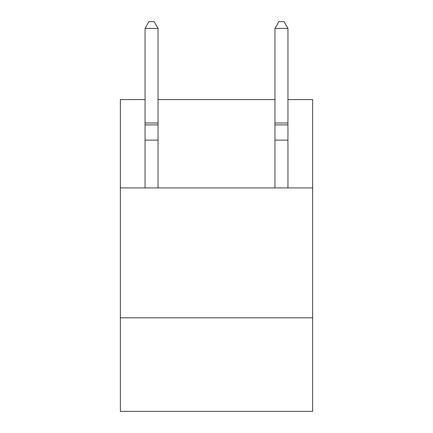 <?xml version="1.0" encoding="UTF-8"?>
<svg xmlns="http://www.w3.org/2000/svg" width="433" height="433" viewBox="0 0 433 433"><rect width="100%" height="100%" fill="white"/><g stroke="black" fill="none" stroke-linecap="round" stroke-linejoin="round"><path stroke-width="0.65" d="M312.626 317.822L120.374 317.822L120.374 411.35L312.626 411.35L312.626 99.59L287.945 99.59M120.374 317.822L120.374 187.922L312.626 187.922M120.374 187.922L120.374 99.59L145.055 99.59M274.955 99.59L158.045 99.59M158.045 187.922L158.045 140.119L145.055 140.119L145.055 187.922M145.055 122.972L158.045 122.972L158.045 28.405L145.055 28.405L145.055 140.119M158.045 122.972L158.045 140.119M145.055 28.405L148.952 21.65L154.148 21.65L158.045 28.405M287.945 187.922L287.945 28.405L274.955 28.405L274.955 140.119L287.945 140.119M274.955 140.119L274.955 187.922M274.955 28.405L278.852 21.65L284.048 21.65L287.945 28.405M145.055 124.91L158.045 124.91M287.945 124.91L274.955 124.91M287.945 122.972L274.955 122.972"/></g></svg>
